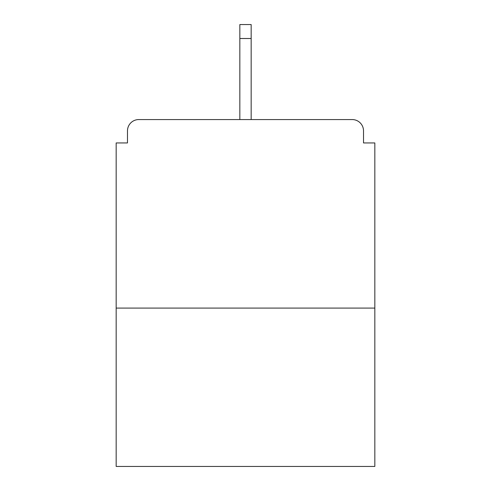 <?xml version="1.0" encoding="UTF-8"?>
<svg xmlns="http://www.w3.org/2000/svg" width="491" height="491" viewBox="0 0 491 491"><rect width="100%" height="100%" fill="white"/><g stroke="black" fill="none" stroke-linecap="round" stroke-linejoin="round"><path stroke-width="0.74" d="M363.518 142.942L363.518 130.876L363.518 142.942L374.829 142.942L374.829 466.45L116.171 466.45L116.171 142.942L127.482 142.942L127.482 130.876L127.482 142.942M374.829 308.09L116.171 308.09M363.518 130.876A11.311 11.311 0 0 0 352.207 119.565L138.793 119.565A11.311 11.311 0 0 0 127.482 130.876M352.207 119.565L293.759 119.565L352.207 119.565M197.241 119.565L138.793 119.565L197.241 119.565M251.159 38.501L239.841 38.501L239.841 24.55L251.159 24.55L251.159 119.565M239.841 38.501L239.841 119.565"/></g></svg>
